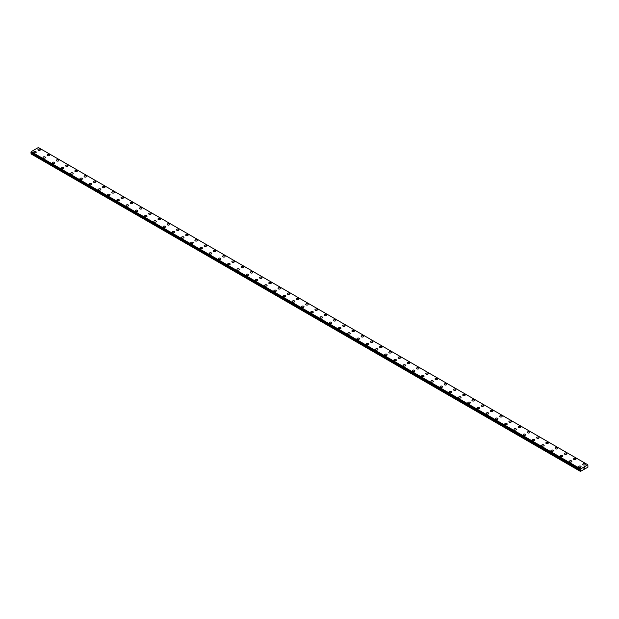 <?xml version="1.0" encoding="UTF-8"?>
<svg xmlns="http://www.w3.org/2000/svg" width="619" height="619" viewBox="0 0 619 619"><rect width="100%" height="100%" fill="white"/><g stroke="black" fill="none" stroke-linecap="round" stroke-linejoin="round"><path stroke-width="0.93" d="M37.921 149.744A1.223 0.704 180 0 1 38.68 149.094A1.223 0.704 180 0 1 40.011 149.241A1.223 0.704 180 0 1 40.374 149.744A1.223 0.704 180 0 1 39.616 150.394A1.223 0.704 180 0 1 38.277 150.247A1.223 0.704 180 0 1 37.921 149.744A1.223 0.704 180 0 1 38.68 149.094A1.223 0.704 180 0 1 40.011 149.249A1.223 0.704 180 0 1 40.374 149.744M47.16 155.083A1.223 0.704 180 0 1 47.911 154.425A1.223 0.704 180 0 1 49.249 154.58A1.223 0.704 180 0 1 49.605 155.083M49.249 154.58A1.223 0.704 180 0 1 49.605 155.075A1.223 0.704 180 0 1 48.847 155.733A1.223 0.704 180 0 1 47.516 155.578A1.223 0.704 180 0 1 47.16 155.075A1.223 0.704 180 0 1 47.911 154.425A1.223 0.704 180 0 1 49.249 154.58M56.391 160.406A1.223 0.704 180 0 1 57.149 159.756A1.223 0.704 180 0 1 58.48 159.911A1.223 0.704 180 0 1 58.844 160.414A1.223 0.704 180 0 1 58.085 161.064A1.223 0.704 180 0 1 56.747 160.909A1.223 0.704 180 0 1 56.391 160.406A1.223 0.704 180 0 1 57.149 159.756A1.223 0.704 180 0 1 58.48 159.911A1.223 0.704 180 0 1 58.844 160.406M65.629 165.737A1.223 0.704 180 0 1 66.38 165.087A1.223 0.704 180 0 1 67.719 165.242A1.223 0.704 180 0 1 68.075 165.745A1.223 0.704 180 0 1 67.316 166.395A1.223 0.704 180 0 1 65.985 166.24A1.223 0.704 180 0 1 65.629 165.737A1.223 0.704 180 0 1 66.38 165.087A1.223 0.704 180 0 1 67.719 165.242A1.223 0.704 180 0 1 68.075 165.737M74.86 171.068A1.223 0.704 180 0 1 75.619 170.418A1.223 0.704 180 0 1 76.949 170.573A1.223 0.704 180 0 1 77.313 171.076A1.223 0.704 180 0 1 76.555 171.726A1.223 0.704 180 0 1 75.224 171.571A1.223 0.704 180 0 1 74.86 171.068A1.223 0.704 180 0 1 75.619 170.418A1.223 0.704 180 0 1 76.949 170.573A1.223 0.704 180 0 1 77.313 171.068M84.099 176.4A1.223 0.704 180 0 1 84.849 175.75A1.223 0.704 180 0 1 86.188 175.904A1.223 0.704 180 0 1 86.544 176.407A1.223 0.704 180 0 1 85.786 177.057A1.223 0.704 180 0 1 84.455 176.902A1.223 0.704 180 0 1 84.099 176.4A1.223 0.704 180 0 1 84.849 175.75A1.223 0.704 180 0 1 86.188 175.904A1.223 0.704 180 0 1 86.544 176.4M93.33 181.738A1.223 0.704 180 0 1 94.088 181.081A1.223 0.704 180 0 1 95.419 181.235A1.223 0.704 180 0 1 95.783 181.738A1.223 0.704 180 0 1 95.024 182.388A1.223 0.704 180 0 1 93.693 182.234A1.223 0.704 180 0 1 93.33 181.738A1.223 0.704 180 0 1 94.088 181.088A1.223 0.704 180 0 1 95.419 181.235A1.223 0.704 180 0 1 95.783 181.738M102.568 187.07A1.223 0.704 180 0 1 103.319 186.412A1.223 0.704 180 0 1 104.657 186.567A1.223 0.704 180 0 1 105.013 187.07A1.223 0.704 180 0 1 104.263 187.719A1.223 0.704 180 0 1 102.924 187.565A1.223 0.704 180 0 1 102.568 187.07A1.223 0.704 180 0 1 103.319 186.42A1.223 0.704 180 0 1 104.657 186.567A1.223 0.704 180 0 1 105.013 187.07M111.799 192.401A1.223 0.704 180 0 1 112.557 191.743A1.223 0.704 180 0 1 113.888 191.898A1.223 0.704 180 0 1 114.252 192.401A1.223 0.704 180 0 1 113.494 193.051A1.223 0.704 180 0 1 112.163 192.896A1.223 0.704 180 0 1 111.799 192.401A1.223 0.704 180 0 1 112.557 191.751A1.223 0.704 180 0 1 113.888 191.898A1.223 0.704 180 0 1 114.252 192.401M121.038 197.732A1.223 0.704 180 0 1 121.796 197.074A1.223 0.704 180 0 1 123.127 197.229A1.223 0.704 180 0 1 123.483 197.732A1.223 0.704 180 0 1 122.732 198.382A1.223 0.704 180 0 1 121.394 198.227A1.223 0.704 180 0 1 121.038 197.732A1.223 0.704 180 0 1 121.796 197.082A1.223 0.704 180 0 1 123.127 197.237A1.223 0.704 180 0 1 123.483 197.732M130.269 203.063A1.223 0.704 180 0 1 131.027 202.405A1.223 0.704 180 0 1 132.365 202.56A1.223 0.704 180 0 1 132.721 203.063A1.223 0.704 180 0 1 131.963 203.713A1.223 0.704 180 0 1 130.632 203.558A1.223 0.704 180 0 1 130.269 203.063A1.223 0.704 180 0 1 131.027 202.413A1.223 0.704 180 0 1 132.365 202.568A1.223 0.704 180 0 1 132.721 203.063M139.507 208.394A1.223 0.704 180 0 1 140.265 207.744A1.223 0.704 180 0 1 141.596 207.891A1.223 0.704 180 0 1 141.952 208.394A1.223 0.704 180 0 1 141.202 209.044A1.223 0.704 180 0 1 139.863 208.897A1.223 0.704 180 0 1 139.507 208.394A1.223 0.704 180 0 1 140.265 207.744A1.223 0.704 180 0 1 141.596 207.899A1.223 0.704 180 0 1 141.952 208.394M150.835 213.23A1.223 0.704 180 0 1 151.191 213.725A1.223 0.704 180 0 1 150.432 214.375A1.223 0.704 180 0 1 149.102 214.228A1.223 0.704 180 0 1 148.738 213.725A1.223 0.704 180 0 1 149.496 213.075A1.223 0.704 180 0 1 150.835 213.23M148.738 213.725A1.223 0.704 180 0 1 149.496 213.075A1.223 0.704 180 0 1 150.835 213.222A1.223 0.704 180 0 1 151.191 213.725M157.977 219.056A1.223 0.704 180 0 1 158.735 218.406A1.223 0.704 180 0 1 160.066 218.561A1.223 0.704 180 0 1 160.422 219.056A1.223 0.704 180 0 1 159.671 219.714A1.223 0.704 180 0 1 158.332 219.559A1.223 0.704 180 0 1 157.977 219.056A1.223 0.704 180 0 1 158.735 218.406A1.223 0.704 180 0 1 160.066 218.561A1.223 0.704 180 0 1 160.422 219.056M167.215 224.388A1.223 0.704 180 0 1 167.966 223.738A1.223 0.704 180 0 1 169.304 223.892A1.223 0.704 180 0 1 169.66 224.395A1.223 0.704 180 0 1 168.902 225.045A1.223 0.704 180 0 1 167.571 224.89A1.223 0.704 180 0 1 167.215 224.388A1.223 0.704 180 0 1 167.966 223.738A1.223 0.704 180 0 1 169.304 223.892A1.223 0.704 180 0 1 169.66 224.388M176.446 229.719A1.223 0.704 180 0 1 177.204 229.069A1.223 0.704 180 0 1 178.535 229.223A1.223 0.704 180 0 1 178.899 229.726A1.223 0.704 180 0 1 178.14 230.376A1.223 0.704 180 0 1 176.802 230.222A1.223 0.704 180 0 1 176.446 229.719A1.223 0.704 180 0 1 177.204 229.069A1.223 0.704 180 0 1 178.535 229.223A1.223 0.704 180 0 1 178.899 229.719M185.685 235.05A1.223 0.704 180 0 1 186.435 234.4A1.223 0.704 180 0 1 187.774 234.555A1.223 0.704 180 0 1 188.13 235.058A1.223 0.704 180 0 1 187.371 235.707A1.223 0.704 180 0 1 186.04 235.553A1.223 0.704 180 0 1 185.685 235.05A1.223 0.704 180 0 1 186.435 234.4A1.223 0.704 180 0 1 187.774 234.555A1.223 0.704 180 0 1 188.13 235.05M194.915 240.389A1.223 0.704 180 0 1 195.674 239.731A1.223 0.704 180 0 1 197.004 239.886A1.223 0.704 180 0 1 197.368 240.389M197.004 239.886A1.223 0.704 180 0 1 197.368 240.381A1.223 0.704 180 0 1 196.61 241.039A1.223 0.704 180 0 1 195.271 240.884A1.223 0.704 180 0 1 194.915 240.381A1.223 0.704 180 0 1 195.674 239.731A1.223 0.704 180 0 1 197.004 239.886M204.154 245.72A1.223 0.704 180 0 1 204.904 245.062A1.223 0.704 180 0 1 206.243 245.217A1.223 0.704 180 0 1 206.599 245.72A1.223 0.704 180 0 1 205.841 246.37A1.223 0.704 180 0 1 204.51 246.215A1.223 0.704 180 0 1 204.154 245.72A1.223 0.704 180 0 1 204.904 245.062A1.223 0.704 180 0 1 206.243 245.217A1.223 0.704 180 0 1 206.599 245.72M213.385 251.051A1.223 0.704 180 0 1 214.143 250.393A1.223 0.704 180 0 1 215.474 250.548A1.223 0.704 180 0 1 215.838 251.051A1.223 0.704 180 0 1 215.079 251.701A1.223 0.704 180 0 1 213.748 251.546A1.223 0.704 180 0 1 213.385 251.051A1.223 0.704 180 0 1 214.143 250.401A1.223 0.704 180 0 1 215.474 250.548A1.223 0.704 180 0 1 215.838 251.051M222.623 256.382A1.223 0.704 180 0 1 223.374 255.724A1.223 0.704 180 0 1 224.712 255.879A1.223 0.704 180 0 1 225.068 256.382A1.223 0.704 180 0 1 224.318 257.032A1.223 0.704 180 0 1 222.979 256.877A1.223 0.704 180 0 1 222.623 256.382A1.223 0.704 180 0 1 223.374 255.732A1.223 0.704 180 0 1 224.712 255.879A1.223 0.704 180 0 1 225.068 256.382M231.854 261.713A1.223 0.704 180 0 1 232.612 261.056A1.223 0.704 180 0 1 233.943 261.21A1.223 0.704 180 0 1 234.307 261.713A1.223 0.704 180 0 1 233.549 262.363A1.223 0.704 180 0 1 232.218 262.208A1.223 0.704 180 0 1 231.854 261.713A1.223 0.704 180 0 1 232.612 261.063A1.223 0.704 180 0 1 233.943 261.218A1.223 0.704 180 0 1 234.307 261.713M241.093 267.044A1.223 0.704 180 0 1 241.843 266.387A1.223 0.704 180 0 1 243.182 266.541A1.223 0.704 180 0 1 243.538 267.044A1.223 0.704 180 0 1 242.787 267.694A1.223 0.704 180 0 1 241.449 267.54A1.223 0.704 180 0 1 241.093 267.044A1.223 0.704 180 0 1 241.843 266.394A1.223 0.704 180 0 1 243.182 266.549A1.223 0.704 180 0 1 243.538 267.044M252.413 271.88A1.223 0.704 180 0 1 252.776 272.375A1.223 0.704 180 0 1 252.018 273.025A1.223 0.704 180 0 1 250.687 272.878A1.223 0.704 180 0 1 250.324 272.375A1.223 0.704 180 0 1 251.082 271.726A1.223 0.704 180 0 1 252.413 271.88M250.324 272.375A1.223 0.704 180 0 1 251.082 271.726A1.223 0.704 180 0 1 252.413 271.873A1.223 0.704 180 0 1 252.776 272.375M259.562 277.707A1.223 0.704 180 0 1 260.32 277.057A1.223 0.704 180 0 1 261.651 277.204A1.223 0.704 180 0 1 262.007 277.707A1.223 0.704 180 0 1 261.257 278.357A1.223 0.704 180 0 1 259.918 278.21A1.223 0.704 180 0 1 259.562 277.707A1.223 0.704 180 0 1 260.32 277.057A1.223 0.704 180 0 1 261.651 277.211A1.223 0.704 180 0 1 262.007 277.707M268.793 283.038A1.223 0.704 180 0 1 269.551 282.388A1.223 0.704 180 0 1 270.89 282.543A1.223 0.704 180 0 1 271.246 283.038A1.223 0.704 180 0 1 270.488 283.695A1.223 0.704 180 0 1 269.157 283.541A1.223 0.704 180 0 1 268.793 283.038A1.223 0.704 180 0 1 269.551 282.388A1.223 0.704 180 0 1 270.89 282.543A1.223 0.704 180 0 1 271.246 283.038M278.032 288.369A1.223 0.704 180 0 1 278.79 287.719A1.223 0.704 180 0 1 280.121 287.874A1.223 0.704 180 0 1 280.477 288.377A1.223 0.704 180 0 1 279.726 289.027A1.223 0.704 180 0 1 278.388 288.872A1.223 0.704 180 0 1 278.032 288.369A1.223 0.704 180 0 1 278.79 287.719A1.223 0.704 180 0 1 280.121 287.874A1.223 0.704 180 0 1 280.477 288.369M287.262 293.7A1.223 0.704 180 0 1 288.021 293.05A1.223 0.704 180 0 1 289.359 293.205A1.223 0.704 180 0 1 289.715 293.708A1.223 0.704 180 0 1 288.957 294.358A1.223 0.704 180 0 1 287.626 294.203A1.223 0.704 180 0 1 287.262 293.7A1.223 0.704 180 0 1 288.021 293.05A1.223 0.704 180 0 1 289.359 293.205A1.223 0.704 180 0 1 289.715 293.7M296.501 299.039A1.223 0.704 180 0 1 297.259 298.381A1.223 0.704 180 0 1 298.59 298.536A1.223 0.704 180 0 1 298.946 299.039M298.59 298.536A1.223 0.704 180 0 1 298.946 299.031A1.223 0.704 180 0 1 298.196 299.689A1.223 0.704 180 0 1 296.857 299.534A1.223 0.704 180 0 1 296.501 299.031A1.223 0.704 180 0 1 297.259 298.381A1.223 0.704 180 0 1 298.59 298.536M305.74 304.362A1.223 0.704 180 0 1 306.49 303.712A1.223 0.704 180 0 1 307.829 303.867A1.223 0.704 180 0 1 308.185 304.37A1.223 0.704 180 0 1 307.426 305.02A1.223 0.704 180 0 1 306.096 304.865A1.223 0.704 180 0 1 305.74 304.362A1.223 0.704 180 0 1 306.49 303.712A1.223 0.704 180 0 1 307.829 303.867A1.223 0.704 180 0 1 308.185 304.362M314.97 309.701A1.223 0.704 180 0 1 315.729 309.043A1.223 0.704 180 0 1 317.06 309.198A1.223 0.704 180 0 1 317.423 309.701A1.223 0.704 180 0 1 316.665 310.351A1.223 0.704 180 0 1 315.326 310.196A1.223 0.704 180 0 1 314.97 309.701A1.223 0.704 180 0 1 315.729 309.043A1.223 0.704 180 0 1 317.06 309.198A1.223 0.704 180 0 1 317.423 309.701M324.209 315.032A1.223 0.704 180 0 1 324.96 314.375A1.223 0.704 180 0 1 326.298 314.529A1.223 0.704 180 0 1 326.654 315.032A1.223 0.704 180 0 1 325.896 315.682A1.223 0.704 180 0 1 324.565 315.528A1.223 0.704 180 0 1 324.209 315.032A1.223 0.704 180 0 1 324.96 314.382A1.223 0.704 180 0 1 326.298 314.529A1.223 0.704 180 0 1 326.654 315.032M333.44 320.363A1.223 0.704 180 0 1 334.198 319.706A1.223 0.704 180 0 1 335.529 319.861A1.223 0.704 180 0 1 335.893 320.363A1.223 0.704 180 0 1 335.134 321.013A1.223 0.704 180 0 1 333.796 320.859A1.223 0.704 180 0 1 333.44 320.363A1.223 0.704 180 0 1 334.198 319.714A1.223 0.704 180 0 1 335.529 319.861A1.223 0.704 180 0 1 335.893 320.363M342.678 325.695A1.223 0.704 180 0 1 343.429 325.037A1.223 0.704 180 0 1 344.768 325.192A1.223 0.704 180 0 1 345.123 325.695A1.223 0.704 180 0 1 344.365 326.345A1.223 0.704 180 0 1 343.034 326.19A1.223 0.704 180 0 1 342.678 325.695A1.223 0.704 180 0 1 343.429 325.045A1.223 0.704 180 0 1 344.768 325.199A1.223 0.704 180 0 1 345.123 325.695M353.998 330.531A1.223 0.704 180 0 1 354.362 331.026A1.223 0.704 180 0 1 353.604 331.676A1.223 0.704 180 0 1 352.273 331.521A1.223 0.704 180 0 1 351.909 331.026A1.223 0.704 180 0 1 352.668 330.376A1.223 0.704 180 0 1 353.998 330.531M351.909 331.026A1.223 0.704 180 0 1 352.668 330.368A1.223 0.704 180 0 1 353.998 330.523A1.223 0.704 180 0 1 354.362 331.026M361.148 336.357A1.223 0.704 180 0 1 361.898 335.707A1.223 0.704 180 0 1 363.237 335.854A1.223 0.704 180 0 1 363.593 336.357A1.223 0.704 180 0 1 362.842 337.007A1.223 0.704 180 0 1 361.504 336.86A1.223 0.704 180 0 1 361.148 336.357A1.223 0.704 180 0 1 361.898 335.707A1.223 0.704 180 0 1 363.237 335.862A1.223 0.704 180 0 1 363.593 336.357M370.379 341.688A1.223 0.704 180 0 1 371.137 341.038A1.223 0.704 180 0 1 372.468 341.185A1.223 0.704 180 0 1 372.831 341.688A1.223 0.704 180 0 1 372.073 342.338A1.223 0.704 180 0 1 370.742 342.191A1.223 0.704 180 0 1 370.379 341.688A1.223 0.704 180 0 1 371.137 341.038A1.223 0.704 180 0 1 372.468 341.193A1.223 0.704 180 0 1 372.831 341.688M379.617 347.019A1.223 0.704 180 0 1 380.376 346.369A1.223 0.704 180 0 1 381.706 346.516A1.223 0.704 180 0 1 382.062 347.019A1.223 0.704 180 0 1 381.312 347.669A1.223 0.704 180 0 1 379.973 347.522A1.223 0.704 180 0 1 379.617 347.019A1.223 0.704 180 0 1 380.376 346.369A1.223 0.704 180 0 1 381.706 346.524A1.223 0.704 180 0 1 382.062 347.019M388.848 352.35A1.223 0.704 180 0 1 389.606 351.7A1.223 0.704 180 0 1 390.937 351.855A1.223 0.704 180 0 1 391.301 352.358A1.223 0.704 180 0 1 390.543 353.008A1.223 0.704 180 0 1 389.212 352.853A1.223 0.704 180 0 1 388.848 352.35A1.223 0.704 180 0 1 389.606 351.7A1.223 0.704 180 0 1 390.937 351.855A1.223 0.704 180 0 1 391.301 352.35M398.087 357.689A1.223 0.704 180 0 1 398.845 357.031A1.223 0.704 180 0 1 400.176 357.186A1.223 0.704 180 0 1 400.532 357.689M400.176 357.186A1.223 0.704 180 0 1 400.532 357.681A1.223 0.704 180 0 1 399.781 358.339A1.223 0.704 180 0 1 398.443 358.184A1.223 0.704 180 0 1 398.087 357.681A1.223 0.704 180 0 1 398.845 357.031A1.223 0.704 180 0 1 400.176 357.186M407.317 363.013A1.223 0.704 180 0 1 408.076 362.363A1.223 0.704 180 0 1 409.414 362.517A1.223 0.704 180 0 1 409.77 363.02A1.223 0.704 180 0 1 409.012 363.67A1.223 0.704 180 0 1 407.681 363.515A1.223 0.704 180 0 1 407.317 363.013A1.223 0.704 180 0 1 408.076 362.363A1.223 0.704 180 0 1 409.414 362.517A1.223 0.704 180 0 1 409.77 363.013M416.556 368.344A1.223 0.704 180 0 1 417.314 367.694A1.223 0.704 180 0 1 418.645 367.848A1.223 0.704 180 0 1 419.001 368.351A1.223 0.704 180 0 1 418.251 369.001A1.223 0.704 180 0 1 416.912 368.847A1.223 0.704 180 0 1 416.556 368.344A1.223 0.704 180 0 1 417.314 367.694A1.223 0.704 180 0 1 418.645 367.848A1.223 0.704 180 0 1 419.001 368.344M425.787 373.675A1.223 0.704 180 0 1 426.545 373.025A1.223 0.704 180 0 1 427.884 373.18A1.223 0.704 180 0 1 428.24 373.683A1.223 0.704 180 0 1 427.481 374.333A1.223 0.704 180 0 1 426.151 374.178A1.223 0.704 180 0 1 425.787 373.675A1.223 0.704 180 0 1 426.545 373.025A1.223 0.704 180 0 1 427.884 373.18A1.223 0.704 180 0 1 428.24 373.675M435.025 379.014A1.223 0.704 180 0 1 435.784 378.356A1.223 0.704 180 0 1 437.115 378.511A1.223 0.704 180 0 1 437.478 379.014A1.223 0.704 180 0 1 436.72 379.664A1.223 0.704 180 0 1 435.381 379.509A1.223 0.704 180 0 1 435.025 379.014A1.223 0.704 180 0 1 435.784 378.364A1.223 0.704 180 0 1 437.115 378.511A1.223 0.704 180 0 1 437.478 379.014M444.264 384.345A1.223 0.704 180 0 1 445.015 383.687A1.223 0.704 180 0 1 446.353 383.842A1.223 0.704 180 0 1 446.709 384.345A1.223 0.704 180 0 1 445.951 384.995A1.223 0.704 180 0 1 444.62 384.84A1.223 0.704 180 0 1 444.264 384.345A1.223 0.704 180 0 1 445.015 383.695A1.223 0.704 180 0 1 446.353 383.842A1.223 0.704 180 0 1 446.709 384.345M453.495 389.676A1.223 0.704 180 0 1 454.253 389.018A1.223 0.704 180 0 1 455.584 389.173A1.223 0.704 180 0 1 455.948 389.676A1.223 0.704 180 0 1 455.189 390.326A1.223 0.704 180 0 1 453.851 390.171A1.223 0.704 180 0 1 453.495 389.676A1.223 0.704 180 0 1 454.253 389.026A1.223 0.704 180 0 1 455.584 389.173A1.223 0.704 180 0 1 455.948 389.676M462.733 395.007A1.223 0.704 180 0 1 463.484 394.349A1.223 0.704 180 0 1 464.823 394.504A1.223 0.704 180 0 1 465.179 395.007A1.223 0.704 180 0 1 464.42 395.657A1.223 0.704 180 0 1 463.089 395.502A1.223 0.704 180 0 1 462.733 395.007A1.223 0.704 180 0 1 463.484 394.357A1.223 0.704 180 0 1 464.823 394.512A1.223 0.704 180 0 1 465.179 395.007M471.964 400.338A1.223 0.704 180 0 1 472.723 399.681A1.223 0.704 180 0 1 474.053 399.835A1.223 0.704 180 0 1 474.417 400.338A1.223 0.704 180 0 1 473.659 400.988A1.223 0.704 180 0 1 472.328 400.841A1.223 0.704 180 0 1 471.964 400.338A1.223 0.704 180 0 1 472.723 399.688A1.223 0.704 180 0 1 474.053 399.843A1.223 0.704 180 0 1 474.417 400.338M481.203 405.669A1.223 0.704 180 0 1 481.953 405.019A1.223 0.704 180 0 1 483.292 405.166A1.223 0.704 180 0 1 483.648 405.669A1.223 0.704 180 0 1 482.89 406.319A1.223 0.704 180 0 1 481.559 406.172A1.223 0.704 180 0 1 481.203 405.669A1.223 0.704 180 0 1 481.953 405.019A1.223 0.704 180 0 1 483.292 405.174A1.223 0.704 180 0 1 483.648 405.669M490.434 411.001A1.223 0.704 180 0 1 491.192 410.351A1.223 0.704 180 0 1 492.523 410.498A1.223 0.704 180 0 1 492.886 411.001A1.223 0.704 180 0 1 492.128 411.65A1.223 0.704 180 0 1 490.797 411.503A1.223 0.704 180 0 1 490.434 411.001A1.223 0.704 180 0 1 491.192 410.351A1.223 0.704 180 0 1 492.523 410.505A1.223 0.704 180 0 1 492.886 411.001M499.672 416.332A1.223 0.704 180 0 1 500.423 415.682A1.223 0.704 180 0 1 501.761 415.836A1.223 0.704 180 0 1 502.117 416.332A1.223 0.704 180 0 1 501.367 416.989A1.223 0.704 180 0 1 500.028 416.835A1.223 0.704 180 0 1 499.672 416.332A1.223 0.704 180 0 1 500.423 415.682A1.223 0.704 180 0 1 501.761 415.836A1.223 0.704 180 0 1 502.117 416.332M508.903 421.663A1.223 0.704 180 0 1 509.661 421.013A1.223 0.704 180 0 1 510.992 421.168A1.223 0.704 180 0 1 511.356 421.671A1.223 0.704 180 0 1 510.598 422.32A1.223 0.704 180 0 1 509.267 422.166A1.223 0.704 180 0 1 508.903 421.663A1.223 0.704 180 0 1 509.661 421.013A1.223 0.704 180 0 1 510.992 421.168A1.223 0.704 180 0 1 511.356 421.663M518.142 426.994A1.223 0.704 180 0 1 518.9 426.344A1.223 0.704 180 0 1 520.231 426.499A1.223 0.704 180 0 1 520.587 427.002A1.223 0.704 180 0 1 519.836 427.652A1.223 0.704 180 0 1 518.498 427.497A1.223 0.704 180 0 1 518.142 426.994A1.223 0.704 180 0 1 518.9 426.344A1.223 0.704 180 0 1 520.231 426.499A1.223 0.704 180 0 1 520.587 426.994M527.373 432.325A1.223 0.704 180 0 1 528.131 431.675A1.223 0.704 180 0 1 529.469 431.83A1.223 0.704 180 0 1 529.825 432.333A1.223 0.704 180 0 1 529.067 432.983A1.223 0.704 180 0 1 527.736 432.828A1.223 0.704 180 0 1 527.373 432.325A1.223 0.704 180 0 1 528.131 431.675A1.223 0.704 180 0 1 529.469 431.83A1.223 0.704 180 0 1 529.825 432.325M536.611 437.656A1.223 0.704 180 0 1 537.369 437.006A1.223 0.704 180 0 1 538.7 437.161A1.223 0.704 180 0 1 539.056 437.664A1.223 0.704 180 0 1 538.306 438.314A1.223 0.704 180 0 1 536.967 438.159A1.223 0.704 180 0 1 536.611 437.656A1.223 0.704 180 0 1 537.369 437.006A1.223 0.704 180 0 1 538.7 437.161A1.223 0.704 180 0 1 539.056 437.656M545.842 442.995A1.223 0.704 180 0 1 546.6 442.337A1.223 0.704 180 0 1 547.939 442.492A1.223 0.704 180 0 1 548.295 442.995A1.223 0.704 180 0 1 547.536 443.645A1.223 0.704 180 0 1 546.206 443.49A1.223 0.704 180 0 1 545.842 442.995A1.223 0.704 180 0 1 546.6 442.337A1.223 0.704 180 0 1 547.939 442.492A1.223 0.704 180 0 1 548.295 442.995M555.081 448.326A1.223 0.704 180 0 1 555.839 447.669A1.223 0.704 180 0 1 557.17 447.823A1.223 0.704 180 0 1 557.526 448.326A1.223 0.704 180 0 1 556.775 448.976A1.223 0.704 180 0 1 555.436 448.821A1.223 0.704 180 0 1 555.081 448.326A1.223 0.704 180 0 1 555.839 447.676A1.223 0.704 180 0 1 557.17 447.823A1.223 0.704 180 0 1 557.526 448.326M564.319 453.657A1.223 0.704 180 0 1 565.07 453A1.223 0.704 180 0 1 566.408 453.154A1.223 0.704 180 0 1 566.764 453.657A1.223 0.704 180 0 1 566.006 454.307A1.223 0.704 180 0 1 564.675 454.153A1.223 0.704 180 0 1 564.319 453.657A1.223 0.704 180 0 1 565.07 453.007A1.223 0.704 180 0 1 566.408 453.154A1.223 0.704 180 0 1 566.764 453.657M573.55 458.989A1.223 0.704 180 0 1 574.308 458.331A1.223 0.704 180 0 1 575.639 458.486A1.223 0.704 180 0 1 576.003 458.989A1.223 0.704 180 0 1 575.244 459.638A1.223 0.704 180 0 1 573.906 459.484A1.223 0.704 180 0 1 573.55 458.989A1.223 0.704 180 0 1 574.308 458.339A1.223 0.704 180 0 1 575.639 458.493A1.223 0.704 180 0 1 576.003 458.989M582.789 464.32A1.223 0.704 180 0 1 583.539 463.662A1.223 0.704 180 0 1 584.878 463.817A1.223 0.704 180 0 1 585.234 464.32A1.223 0.704 180 0 1 584.475 464.97A1.223 0.704 180 0 1 583.144 464.815A1.223 0.704 180 0 1 582.789 464.32A1.223 0.704 180 0 1 583.539 463.67A1.223 0.704 180 0 1 584.878 463.824A1.223 0.704 180 0 1 585.234 464.32M33.766 152.142A1.223 0.704 180 0 1 34.525 151.493A1.223 0.704 180 0 1 35.856 151.647A1.223 0.704 180 0 1 36.212 152.15A1.223 0.704 180 0 1 35.461 152.8A1.223 0.704 180 0 1 34.122 152.645A1.223 0.704 180 0 1 33.766 152.142A1.223 0.704 180 0 1 34.525 151.493A1.223 0.704 180 0 1 35.856 151.647A1.223 0.704 180 0 1 36.212 152.142M42.997 157.481A1.223 0.704 180 0 1 43.756 156.824A1.223 0.704 180 0 1 45.094 156.978A1.223 0.704 180 0 1 45.45 157.481M45.094 156.978A1.223 0.704 180 0 1 45.45 157.474A1.223 0.704 180 0 1 44.692 158.131A1.223 0.704 180 0 1 43.361 157.977A1.223 0.704 180 0 1 42.997 157.474A1.223 0.704 180 0 1 43.756 156.824A1.223 0.704 180 0 1 45.094 156.978M52.236 162.805A1.223 0.704 180 0 1 52.994 162.155A1.223 0.704 180 0 1 54.325 162.31A1.223 0.704 180 0 1 54.681 162.812A1.223 0.704 180 0 1 53.93 163.462A1.223 0.704 180 0 1 52.592 163.308A1.223 0.704 180 0 1 52.236 162.805A1.223 0.704 180 0 1 52.994 162.155A1.223 0.704 180 0 1 54.325 162.31A1.223 0.704 180 0 1 54.681 162.805M61.474 168.136A1.223 0.704 180 0 1 62.225 167.486A1.223 0.704 180 0 1 63.564 167.641A1.223 0.704 180 0 1 63.919 168.144A1.223 0.704 180 0 1 63.161 168.794A1.223 0.704 180 0 1 61.83 168.639A1.223 0.704 180 0 1 61.474 168.136A1.223 0.704 180 0 1 62.225 167.486A1.223 0.704 180 0 1 63.564 167.641A1.223 0.704 180 0 1 63.919 168.136M70.705 173.467A1.223 0.704 180 0 1 71.464 172.817A1.223 0.704 180 0 1 72.794 172.972A1.223 0.704 180 0 1 73.158 173.475A1.223 0.704 180 0 1 72.4 174.125A1.223 0.704 180 0 1 71.061 173.97A1.223 0.704 180 0 1 70.705 173.467A1.223 0.704 180 0 1 71.464 172.817A1.223 0.704 180 0 1 72.794 172.972A1.223 0.704 180 0 1 73.158 173.467M79.944 178.806A1.223 0.704 180 0 1 80.694 178.148A1.223 0.704 180 0 1 82.033 178.303A1.223 0.704 180 0 1 82.389 178.806A1.223 0.704 180 0 1 81.631 179.456A1.223 0.704 180 0 1 80.3 179.301A1.223 0.704 180 0 1 79.944 178.806A1.223 0.704 180 0 1 80.694 178.156A1.223 0.704 180 0 1 82.033 178.303A1.223 0.704 180 0 1 82.389 178.806M89.175 184.137A1.223 0.704 180 0 1 89.933 183.479A1.223 0.704 180 0 1 91.264 183.634A1.223 0.704 180 0 1 91.627 184.137A1.223 0.704 180 0 1 90.869 184.787A1.223 0.704 180 0 1 89.531 184.632A1.223 0.704 180 0 1 89.175 184.137A1.223 0.704 180 0 1 89.933 183.487A1.223 0.704 180 0 1 91.264 183.634A1.223 0.704 180 0 1 91.627 184.137M98.413 189.468A1.223 0.704 180 0 1 99.164 188.81A1.223 0.704 180 0 1 100.502 188.965A1.223 0.704 180 0 1 100.858 189.468A1.223 0.704 180 0 1 100.1 190.118A1.223 0.704 180 0 1 98.769 189.963A1.223 0.704 180 0 1 98.413 189.468A1.223 0.704 180 0 1 99.164 188.818A1.223 0.704 180 0 1 100.502 188.965A1.223 0.704 180 0 1 100.858 189.468M107.644 194.799A1.223 0.704 180 0 1 108.402 194.142A1.223 0.704 180 0 1 109.733 194.296A1.223 0.704 180 0 1 110.097 194.799A1.223 0.704 180 0 1 109.339 195.449A1.223 0.704 180 0 1 108.008 195.295A1.223 0.704 180 0 1 107.644 194.799A1.223 0.704 180 0 1 108.402 194.149A1.223 0.704 180 0 1 109.733 194.304A1.223 0.704 180 0 1 110.097 194.799M116.883 200.13A1.223 0.704 180 0 1 117.633 199.473A1.223 0.704 180 0 1 118.972 199.628A1.223 0.704 180 0 1 119.328 200.13A1.223 0.704 180 0 1 118.577 200.78A1.223 0.704 180 0 1 117.239 200.633A1.223 0.704 180 0 1 116.883 200.13A1.223 0.704 180 0 1 117.633 199.48A1.223 0.704 180 0 1 118.972 199.635A1.223 0.704 180 0 1 119.328 200.13M126.114 205.462A1.223 0.704 180 0 1 126.872 204.812A1.223 0.704 180 0 1 128.203 204.959A1.223 0.704 180 0 1 128.566 205.462A1.223 0.704 180 0 1 127.808 206.112A1.223 0.704 180 0 1 126.477 205.965A1.223 0.704 180 0 1 126.114 205.462A1.223 0.704 180 0 1 126.872 204.812A1.223 0.704 180 0 1 128.203 204.966A1.223 0.704 180 0 1 128.566 205.462M135.352 210.793A1.223 0.704 180 0 1 136.11 210.143A1.223 0.704 180 0 1 137.441 210.29A1.223 0.704 180 0 1 137.797 210.793A1.223 0.704 180 0 1 137.047 211.443A1.223 0.704 180 0 1 135.708 211.296A1.223 0.704 180 0 1 135.352 210.793A1.223 0.704 180 0 1 136.11 210.143A1.223 0.704 180 0 1 137.441 210.298A1.223 0.704 180 0 1 137.797 210.793M144.583 216.124A1.223 0.704 180 0 1 145.341 215.474A1.223 0.704 180 0 1 146.672 215.629A1.223 0.704 180 0 1 147.036 216.124A1.223 0.704 180 0 1 146.277 216.782A1.223 0.704 180 0 1 144.947 216.627A1.223 0.704 180 0 1 144.583 216.124A1.223 0.704 180 0 1 145.341 215.474A1.223 0.704 180 0 1 146.672 215.629A1.223 0.704 180 0 1 147.036 216.124M153.822 221.455A1.223 0.704 180 0 1 154.58 220.805A1.223 0.704 180 0 1 155.911 220.96A1.223 0.704 180 0 1 156.267 221.463A1.223 0.704 180 0 1 155.516 222.113A1.223 0.704 180 0 1 154.177 221.958A1.223 0.704 180 0 1 153.822 221.455A1.223 0.704 180 0 1 154.58 220.805A1.223 0.704 180 0 1 155.911 220.96A1.223 0.704 180 0 1 156.267 221.455M163.052 226.786A1.223 0.704 180 0 1 163.811 226.136A1.223 0.704 180 0 1 165.149 226.291A1.223 0.704 180 0 1 165.505 226.794A1.223 0.704 180 0 1 164.747 227.444A1.223 0.704 180 0 1 163.416 227.289A1.223 0.704 180 0 1 163.052 226.786A1.223 0.704 180 0 1 163.811 226.136A1.223 0.704 180 0 1 165.149 226.291A1.223 0.704 180 0 1 165.505 226.786M172.291 232.117A1.223 0.704 180 0 1 173.049 231.467A1.223 0.704 180 0 1 174.38 231.622A1.223 0.704 180 0 1 174.736 232.125A1.223 0.704 180 0 1 173.985 232.775A1.223 0.704 180 0 1 172.647 232.62A1.223 0.704 180 0 1 172.291 232.117A1.223 0.704 180 0 1 173.049 231.467A1.223 0.704 180 0 1 174.38 231.622A1.223 0.704 180 0 1 174.736 232.117M181.522 237.448A1.223 0.704 180 0 1 182.28 236.798A1.223 0.704 180 0 1 183.619 236.953A1.223 0.704 180 0 1 183.975 237.456A1.223 0.704 180 0 1 183.216 238.106A1.223 0.704 180 0 1 181.885 237.951A1.223 0.704 180 0 1 181.522 237.448A1.223 0.704 180 0 1 182.28 236.798A1.223 0.704 180 0 1 183.619 236.953A1.223 0.704 180 0 1 183.975 237.448M190.76 242.787A1.223 0.704 180 0 1 191.519 242.13A1.223 0.704 180 0 1 192.849 242.284A1.223 0.704 180 0 1 193.213 242.787A1.223 0.704 180 0 1 192.455 243.437A1.223 0.704 180 0 1 191.116 243.282A1.223 0.704 180 0 1 190.76 242.787A1.223 0.704 180 0 1 191.519 242.13A1.223 0.704 180 0 1 192.849 242.284A1.223 0.704 180 0 1 193.213 242.787M199.999 248.118A1.223 0.704 180 0 1 200.749 247.461A1.223 0.704 180 0 1 202.088 247.615A1.223 0.704 180 0 1 202.444 248.118A1.223 0.704 180 0 1 201.686 248.768A1.223 0.704 180 0 1 200.355 248.614A1.223 0.704 180 0 1 199.999 248.118A1.223 0.704 180 0 1 200.749 247.468A1.223 0.704 180 0 1 202.088 247.615A1.223 0.704 180 0 1 202.444 248.118M209.23 253.45A1.223 0.704 180 0 1 209.988 252.792A1.223 0.704 180 0 1 211.319 252.947A1.223 0.704 180 0 1 211.683 253.45A1.223 0.704 180 0 1 210.924 254.1A1.223 0.704 180 0 1 209.586 253.945A1.223 0.704 180 0 1 209.23 253.45A1.223 0.704 180 0 1 209.988 252.8A1.223 0.704 180 0 1 211.319 252.947A1.223 0.704 180 0 1 211.683 253.45M218.468 258.781A1.223 0.704 180 0 1 219.219 258.123A1.223 0.704 180 0 1 220.557 258.278A1.223 0.704 180 0 1 220.913 258.781A1.223 0.704 180 0 1 220.155 259.431A1.223 0.704 180 0 1 218.824 259.276A1.223 0.704 180 0 1 218.468 258.781A1.223 0.704 180 0 1 219.219 258.131A1.223 0.704 180 0 1 220.557 258.285A1.223 0.704 180 0 1 220.913 258.781M227.699 264.112A1.223 0.704 180 0 1 228.457 263.454A1.223 0.704 180 0 1 229.788 263.609A1.223 0.704 180 0 1 230.152 264.112A1.223 0.704 180 0 1 229.394 264.762A1.223 0.704 180 0 1 228.063 264.607A1.223 0.704 180 0 1 227.699 264.112A1.223 0.704 180 0 1 228.457 263.462A1.223 0.704 180 0 1 229.788 263.617A1.223 0.704 180 0 1 230.152 264.112M236.938 269.443A1.223 0.704 180 0 1 237.688 268.793A1.223 0.704 180 0 1 239.027 268.94A1.223 0.704 180 0 1 239.383 269.443A1.223 0.704 180 0 1 238.624 270.093A1.223 0.704 180 0 1 237.294 269.946A1.223 0.704 180 0 1 236.938 269.443A1.223 0.704 180 0 1 237.688 268.793A1.223 0.704 180 0 1 239.027 268.948A1.223 0.704 180 0 1 239.383 269.443M248.258 274.279A1.223 0.704 180 0 1 248.621 274.774A1.223 0.704 180 0 1 247.863 275.424A1.223 0.704 180 0 1 246.532 275.277A1.223 0.704 180 0 1 246.169 274.774A1.223 0.704 180 0 1 246.927 274.124A1.223 0.704 180 0 1 248.258 274.279M246.169 274.774A1.223 0.704 180 0 1 246.927 274.124A1.223 0.704 180 0 1 248.258 274.271A1.223 0.704 180 0 1 248.621 274.774M255.407 280.105A1.223 0.704 180 0 1 256.158 279.455A1.223 0.704 180 0 1 257.496 279.61A1.223 0.704 180 0 1 257.852 280.105A1.223 0.704 180 0 1 257.102 280.763A1.223 0.704 180 0 1 255.763 280.608A1.223 0.704 180 0 1 255.407 280.105A1.223 0.704 180 0 1 256.158 279.455A1.223 0.704 180 0 1 257.496 279.61A1.223 0.704 180 0 1 257.852 280.105M264.638 285.436A1.223 0.704 180 0 1 265.396 284.786A1.223 0.704 180 0 1 266.727 284.941A1.223 0.704 180 0 1 267.091 285.444A1.223 0.704 180 0 1 266.332 286.094A1.223 0.704 180 0 1 265.002 285.939A1.223 0.704 180 0 1 264.638 285.436A1.223 0.704 180 0 1 265.396 284.786A1.223 0.704 180 0 1 266.727 284.941A1.223 0.704 180 0 1 267.091 285.436M273.877 290.768A1.223 0.704 180 0 1 274.635 290.118A1.223 0.704 180 0 1 275.966 290.272A1.223 0.704 180 0 1 276.322 290.775A1.223 0.704 180 0 1 275.571 291.425A1.223 0.704 180 0 1 274.232 291.27A1.223 0.704 180 0 1 273.877 290.768A1.223 0.704 180 0 1 274.635 290.118A1.223 0.704 180 0 1 275.966 290.272A1.223 0.704 180 0 1 276.322 290.768M283.107 296.099A1.223 0.704 180 0 1 283.866 295.449A1.223 0.704 180 0 1 285.204 295.603A1.223 0.704 180 0 1 285.56 296.106A1.223 0.704 180 0 1 284.802 296.756A1.223 0.704 180 0 1 283.471 296.602A1.223 0.704 180 0 1 283.107 296.099A1.223 0.704 180 0 1 283.866 295.449A1.223 0.704 180 0 1 285.204 295.603A1.223 0.704 180 0 1 285.56 296.099M292.346 301.438A1.223 0.704 180 0 1 293.104 300.78A1.223 0.704 180 0 1 294.435 300.935A1.223 0.704 180 0 1 294.791 301.438M294.435 300.935A1.223 0.704 180 0 1 294.791 301.43A1.223 0.704 180 0 1 294.04 302.087A1.223 0.704 180 0 1 292.702 301.933A1.223 0.704 180 0 1 292.346 301.43A1.223 0.704 180 0 1 293.104 300.78A1.223 0.704 180 0 1 294.435 300.935M301.577 306.769A1.223 0.704 180 0 1 302.335 306.111A1.223 0.704 180 0 1 303.674 306.266A1.223 0.704 180 0 1 304.03 306.769A1.223 0.704 180 0 1 303.271 307.419A1.223 0.704 180 0 1 301.94 307.264A1.223 0.704 180 0 1 301.577 306.769A1.223 0.704 180 0 1 302.335 306.111A1.223 0.704 180 0 1 303.674 306.266A1.223 0.704 180 0 1 304.03 306.769M310.815 312.1A1.223 0.704 180 0 1 311.574 311.442A1.223 0.704 180 0 1 312.904 311.597A1.223 0.704 180 0 1 313.26 312.1A1.223 0.704 180 0 1 312.51 312.75A1.223 0.704 180 0 1 311.171 312.595A1.223 0.704 180 0 1 310.815 312.1A1.223 0.704 180 0 1 311.574 311.45A1.223 0.704 180 0 1 312.904 311.597A1.223 0.704 180 0 1 313.26 312.1M320.054 317.431A1.223 0.704 180 0 1 320.804 316.773A1.223 0.704 180 0 1 322.143 316.928A1.223 0.704 180 0 1 322.499 317.431A1.223 0.704 180 0 1 321.741 318.081A1.223 0.704 180 0 1 320.41 317.926A1.223 0.704 180 0 1 320.054 317.431A1.223 0.704 180 0 1 320.804 316.781A1.223 0.704 180 0 1 322.143 316.928A1.223 0.704 180 0 1 322.499 317.431M329.285 322.762A1.223 0.704 180 0 1 330.043 322.104A1.223 0.704 180 0 1 331.374 322.259A1.223 0.704 180 0 1 331.738 322.762A1.223 0.704 180 0 1 330.979 323.412A1.223 0.704 180 0 1 329.641 323.257A1.223 0.704 180 0 1 329.285 322.762A1.223 0.704 180 0 1 330.043 322.112A1.223 0.704 180 0 1 331.374 322.267A1.223 0.704 180 0 1 331.738 322.762M338.523 328.093A1.223 0.704 180 0 1 339.274 327.436A1.223 0.704 180 0 1 340.612 327.59A1.223 0.704 180 0 1 340.968 328.093A1.223 0.704 180 0 1 340.21 328.743A1.223 0.704 180 0 1 338.879 328.588A1.223 0.704 180 0 1 338.523 328.093A1.223 0.704 180 0 1 339.274 327.443A1.223 0.704 180 0 1 340.612 327.598A1.223 0.704 180 0 1 340.968 328.093M349.843 332.929A1.223 0.704 180 0 1 350.207 333.424A1.223 0.704 180 0 1 349.449 334.074A1.223 0.704 180 0 1 348.11 333.927A1.223 0.704 180 0 1 347.754 333.424A1.223 0.704 180 0 1 348.512 332.774A1.223 0.704 180 0 1 349.843 332.929M347.754 333.424A1.223 0.704 180 0 1 348.512 332.774A1.223 0.704 180 0 1 349.843 332.921A1.223 0.704 180 0 1 350.207 333.424M356.993 338.755A1.223 0.704 180 0 1 357.743 338.106A1.223 0.704 180 0 1 359.082 338.253A1.223 0.704 180 0 1 359.438 338.755A1.223 0.704 180 0 1 358.68 339.405A1.223 0.704 180 0 1 357.349 339.258A1.223 0.704 180 0 1 356.993 338.755A1.223 0.704 180 0 1 357.743 338.106A1.223 0.704 180 0 1 359.082 338.26A1.223 0.704 180 0 1 359.438 338.755M366.224 344.087A1.223 0.704 180 0 1 366.982 343.437A1.223 0.704 180 0 1 368.313 343.584A1.223 0.704 180 0 1 368.676 344.087A1.223 0.704 180 0 1 367.918 344.737A1.223 0.704 180 0 1 366.587 344.59A1.223 0.704 180 0 1 366.224 344.087A1.223 0.704 180 0 1 366.982 343.437A1.223 0.704 180 0 1 368.313 343.591A1.223 0.704 180 0 1 368.676 344.087M375.462 349.418A1.223 0.704 180 0 1 376.213 348.768A1.223 0.704 180 0 1 377.551 348.923A1.223 0.704 180 0 1 377.907 349.426A1.223 0.704 180 0 1 377.157 350.075A1.223 0.704 180 0 1 375.818 349.921A1.223 0.704 180 0 1 375.462 349.418A1.223 0.704 180 0 1 376.213 348.768A1.223 0.704 180 0 1 377.551 348.923A1.223 0.704 180 0 1 377.907 349.418M384.693 354.749A1.223 0.704 180 0 1 385.451 354.099A1.223 0.704 180 0 1 386.782 354.254A1.223 0.704 180 0 1 387.146 354.757A1.223 0.704 180 0 1 386.388 355.407A1.223 0.704 180 0 1 385.057 355.252A1.223 0.704 180 0 1 384.693 354.749A1.223 0.704 180 0 1 385.451 354.099A1.223 0.704 180 0 1 386.782 354.254A1.223 0.704 180 0 1 387.146 354.749M393.932 360.088A1.223 0.704 180 0 1 394.682 359.43A1.223 0.704 180 0 1 396.021 359.585A1.223 0.704 180 0 1 396.377 360.088M396.021 359.585A1.223 0.704 180 0 1 396.377 360.08A1.223 0.704 180 0 1 395.626 360.738A1.223 0.704 180 0 1 394.288 360.583A1.223 0.704 180 0 1 393.932 360.08A1.223 0.704 180 0 1 394.682 359.43A1.223 0.704 180 0 1 396.021 359.585M403.162 365.411A1.223 0.704 180 0 1 403.921 364.761A1.223 0.704 180 0 1 405.252 364.916A1.223 0.704 180 0 1 405.615 365.419A1.223 0.704 180 0 1 404.857 366.069A1.223 0.704 180 0 1 403.526 365.914A1.223 0.704 180 0 1 403.162 365.411A1.223 0.704 180 0 1 403.921 364.761A1.223 0.704 180 0 1 405.252 364.916A1.223 0.704 180 0 1 405.615 365.411M412.401 370.742A1.223 0.704 180 0 1 413.159 370.092A1.223 0.704 180 0 1 414.49 370.247A1.223 0.704 180 0 1 414.846 370.75A1.223 0.704 180 0 1 414.096 371.4A1.223 0.704 180 0 1 412.757 371.245A1.223 0.704 180 0 1 412.401 370.742A1.223 0.704 180 0 1 413.159 370.092A1.223 0.704 180 0 1 414.49 370.247A1.223 0.704 180 0 1 414.846 370.742M421.632 376.081A1.223 0.704 180 0 1 422.39 375.423A1.223 0.704 180 0 1 423.729 375.578A1.223 0.704 180 0 1 424.085 376.081A1.223 0.704 180 0 1 423.326 376.731A1.223 0.704 180 0 1 421.996 376.576A1.223 0.704 180 0 1 421.632 376.081A1.223 0.704 180 0 1 422.39 375.431A1.223 0.704 180 0 1 423.729 375.578A1.223 0.704 180 0 1 424.085 376.081M430.87 381.412A1.223 0.704 180 0 1 431.629 380.755A1.223 0.704 180 0 1 432.96 380.909A1.223 0.704 180 0 1 433.315 381.412A1.223 0.704 180 0 1 432.565 382.062A1.223 0.704 180 0 1 431.226 381.908A1.223 0.704 180 0 1 430.87 381.412A1.223 0.704 180 0 1 431.629 380.762A1.223 0.704 180 0 1 432.96 380.909A1.223 0.704 180 0 1 433.315 381.412M440.101 386.743A1.223 0.704 180 0 1 440.86 386.086A1.223 0.704 180 0 1 442.198 386.241A1.223 0.704 180 0 1 442.554 386.743A1.223 0.704 180 0 1 441.796 387.393A1.223 0.704 180 0 1 440.465 387.239A1.223 0.704 180 0 1 440.101 386.743A1.223 0.704 180 0 1 440.86 386.094A1.223 0.704 180 0 1 442.198 386.241A1.223 0.704 180 0 1 442.554 386.743M451.429 391.579A1.223 0.704 180 0 1 451.785 392.075A1.223 0.704 180 0 1 451.034 392.725A1.223 0.704 180 0 1 449.696 392.57A1.223 0.704 180 0 1 449.34 392.075A1.223 0.704 180 0 1 450.098 391.425A1.223 0.704 180 0 1 451.429 391.579M449.34 392.075A1.223 0.704 180 0 1 450.098 391.417A1.223 0.704 180 0 1 451.429 391.572A1.223 0.704 180 0 1 451.785 392.075M458.578 397.406A1.223 0.704 180 0 1 459.329 396.748A1.223 0.704 180 0 1 460.668 396.903A1.223 0.704 180 0 1 461.023 397.406A1.223 0.704 180 0 1 460.265 398.056A1.223 0.704 180 0 1 458.934 397.909A1.223 0.704 180 0 1 458.578 397.406A1.223 0.704 180 0 1 459.329 396.756A1.223 0.704 180 0 1 460.668 396.911A1.223 0.704 180 0 1 461.023 397.406M467.809 402.737A1.223 0.704 180 0 1 468.568 402.087A1.223 0.704 180 0 1 469.898 402.234A1.223 0.704 180 0 1 470.262 402.737A1.223 0.704 180 0 1 469.504 403.387A1.223 0.704 180 0 1 468.165 403.24A1.223 0.704 180 0 1 467.809 402.737A1.223 0.704 180 0 1 468.568 402.087A1.223 0.704 180 0 1 469.898 402.242A1.223 0.704 180 0 1 470.262 402.737M477.048 408.068A1.223 0.704 180 0 1 477.798 407.418A1.223 0.704 180 0 1 479.137 407.565A1.223 0.704 180 0 1 479.493 408.068A1.223 0.704 180 0 1 478.735 408.718A1.223 0.704 180 0 1 477.404 408.571A1.223 0.704 180 0 1 477.048 408.068A1.223 0.704 180 0 1 477.798 407.418A1.223 0.704 180 0 1 479.137 407.573A1.223 0.704 180 0 1 479.493 408.068M486.279 413.399A1.223 0.704 180 0 1 487.037 412.749A1.223 0.704 180 0 1 488.368 412.904A1.223 0.704 180 0 1 488.731 413.399A1.223 0.704 180 0 1 487.973 414.057A1.223 0.704 180 0 1 486.635 413.902A1.223 0.704 180 0 1 486.279 413.399A1.223 0.704 180 0 1 487.037 412.749A1.223 0.704 180 0 1 488.368 412.904A1.223 0.704 180 0 1 488.731 413.399M495.517 418.738A1.223 0.704 180 0 1 496.268 418.08A1.223 0.704 180 0 1 497.606 418.235A1.223 0.704 180 0 1 497.962 418.738M497.606 418.235A1.223 0.704 180 0 1 497.962 418.73A1.223 0.704 180 0 1 497.204 419.388A1.223 0.704 180 0 1 495.873 419.233A1.223 0.704 180 0 1 495.517 418.73A1.223 0.704 180 0 1 496.268 418.08A1.223 0.704 180 0 1 497.606 418.235M504.748 424.061A1.223 0.704 180 0 1 505.506 423.411A1.223 0.704 180 0 1 506.837 423.566A1.223 0.704 180 0 1 507.201 424.069A1.223 0.704 180 0 1 506.443 424.719A1.223 0.704 180 0 1 505.112 424.564A1.223 0.704 180 0 1 504.748 424.061A1.223 0.704 180 0 1 505.506 423.411A1.223 0.704 180 0 1 506.837 423.566A1.223 0.704 180 0 1 507.201 424.061M513.987 429.393A1.223 0.704 180 0 1 514.737 428.743A1.223 0.704 180 0 1 516.076 428.897A1.223 0.704 180 0 1 516.432 429.4A1.223 0.704 180 0 1 515.681 430.05A1.223 0.704 180 0 1 514.343 429.896A1.223 0.704 180 0 1 513.987 429.393A1.223 0.704 180 0 1 514.737 428.743A1.223 0.704 180 0 1 516.076 428.897A1.223 0.704 180 0 1 516.432 429.393M523.217 434.724A1.223 0.704 180 0 1 523.976 434.074A1.223 0.704 180 0 1 525.307 434.229A1.223 0.704 180 0 1 525.67 434.731A1.223 0.704 180 0 1 524.912 435.381A1.223 0.704 180 0 1 523.581 435.227A1.223 0.704 180 0 1 523.217 434.724A1.223 0.704 180 0 1 523.976 434.074A1.223 0.704 180 0 1 525.307 434.229A1.223 0.704 180 0 1 525.67 434.724M532.456 440.063A1.223 0.704 180 0 1 533.214 439.405A1.223 0.704 180 0 1 534.545 439.56A1.223 0.704 180 0 1 534.901 440.063A1.223 0.704 180 0 1 534.151 440.713A1.223 0.704 180 0 1 532.812 440.558A1.223 0.704 180 0 1 532.456 440.063A1.223 0.704 180 0 1 533.214 439.405A1.223 0.704 180 0 1 534.545 439.56A1.223 0.704 180 0 1 534.901 440.063M541.687 445.394A1.223 0.704 180 0 1 542.445 444.736A1.223 0.704 180 0 1 543.776 444.891A1.223 0.704 180 0 1 544.14 445.394A1.223 0.704 180 0 1 543.381 446.044A1.223 0.704 180 0 1 542.051 445.889A1.223 0.704 180 0 1 541.687 445.394A1.223 0.704 180 0 1 542.445 444.744A1.223 0.704 180 0 1 543.776 444.891A1.223 0.704 180 0 1 544.14 445.394M550.925 450.725A1.223 0.704 180 0 1 551.684 450.067A1.223 0.704 180 0 1 553.015 450.222A1.223 0.704 180 0 1 553.371 450.725A1.223 0.704 180 0 1 552.62 451.375A1.223 0.704 180 0 1 551.281 451.22A1.223 0.704 180 0 1 550.925 450.725A1.223 0.704 180 0 1 551.684 450.075A1.223 0.704 180 0 1 553.015 450.222A1.223 0.704 180 0 1 553.371 450.725M560.156 456.056A1.223 0.704 180 0 1 560.915 455.398A1.223 0.704 180 0 1 562.253 455.553A1.223 0.704 180 0 1 562.609 456.056A1.223 0.704 180 0 1 561.851 456.706A1.223 0.704 180 0 1 560.52 456.551A1.223 0.704 180 0 1 560.156 456.056A1.223 0.704 180 0 1 560.915 455.406A1.223 0.704 180 0 1 562.253 455.561A1.223 0.704 180 0 1 562.609 456.056M569.395 461.387A1.223 0.704 180 0 1 570.153 460.729A1.223 0.704 180 0 1 571.484 460.884A1.223 0.704 180 0 1 571.84 461.387A1.223 0.704 180 0 1 571.089 462.037A1.223 0.704 180 0 1 569.751 461.882A1.223 0.704 180 0 1 569.395 461.387A1.223 0.704 180 0 1 570.153 460.737A1.223 0.704 180 0 1 571.484 460.892A1.223 0.704 180 0 1 571.84 461.387M578.626 466.718A1.223 0.704 180 0 1 579.384 466.068A1.223 0.704 180 0 1 580.723 466.215A1.223 0.704 180 0 1 581.079 466.718A1.223 0.704 180 0 1 580.32 467.368A1.223 0.704 180 0 1 578.989 467.221A1.223 0.704 180 0 1 578.626 466.718A1.223 0.704 180 0 1 579.384 466.068A1.223 0.704 180 0 1 580.723 466.223A1.223 0.704 180 0 1 581.079 466.718M583.926 468.513L584.166 467.887M584.313 468.289L584.553 467.763M580.815 470.386L580.645 468.923L587.864 464.792L587.934 467.198L580.429 471.399L580.815 470.386L31.337 153.141L30.973 153.76L580.429 471.399M31.345 152.692L31.337 153.141M31.105 152.514L580.607 469.813L31.136 152.576M587.833 464.776L38.355 147.539L31.167 151.686L30.973 152.436L580.436 469.659M580.645 468.923L31.167 151.686M580.599 469.782L31.112 152.545M580.622 468.978L31.136 151.732M580.599 469.024L31.12 151.787M580.475 469.279L30.989 152.042M580.429 469.38L30.95 152.142M580.429 469.628L30.95 152.39M580.87 470.045L31.391 152.808M580.87 470.2L31.391 152.963M580.46 471.005L30.973 153.76M580.429 471.098L30.95 153.852M580.452 469.674L30.973 152.436"/></g></svg>
